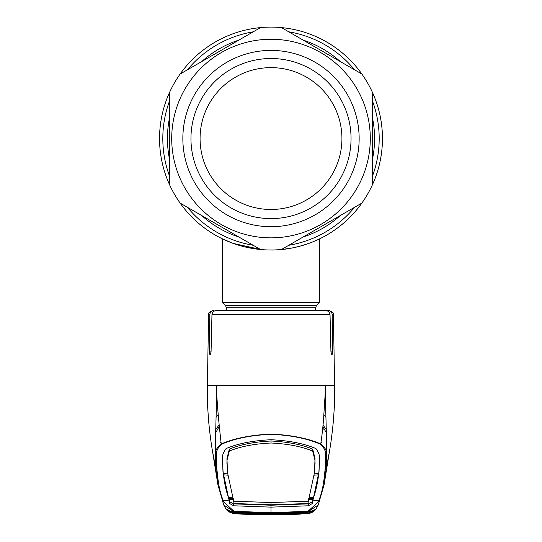 <?xml version="1.0" encoding="UTF-8"?>
<svg xmlns="http://www.w3.org/2000/svg" width="542" height="542" viewBox="0 0 542 542"><rect width="100%" height="100%" fill="white"/><g stroke="black" fill="none" stroke-linecap="round" stroke-linejoin="round"><path stroke-width="0.81" d="M280.587 249.598A111.456 111.456 0 0 1 180.127 74.024A111.456 111.456 0 0 1 382.456 138.556A111.456 111.456 0 0 1 301.935 245.628M305.363 244.577L298.147 246.651A111.456 111.456 0 0 1 298.114 246.657M236.549 244.55L242.369 246.271L236.549 244.55M260.959 249.557L244.388 246.786L260.932 249.55M281.447 249.516L361.873 203.087A111.456 111.456 0 0 1 180.127 203.087L260.553 249.516L180.127 203.087A111.456 111.456 0 0 1 271 27.1A111.456 111.456 0 0 1 372.32 184.985L372.32 92.12L372.32 184.985A111.456 111.456 0 0 1 361.873 203.087L281.447 249.516A111.456 111.456 0 0 1 260.553 249.516A111.456 111.456 0 0 0 271 250.011A111.456 111.456 0 0 1 159.544 138.556A111.456 111.456 0 0 1 271 27.1A111.456 111.456 0 0 1 361.873 203.087A111.456 111.456 0 0 1 271 250.011C297.395 250.418 320.024 238.731 319.638 238.839C320.024 238.737 297.341 250.431 271 250.011L270.946 250.011M277.755 249.801L279.347 249.693M281.467 249.516L284.218 249.218M287.287 248.812L289.977 248.378M290.715 248.25L292.863 247.843M302.809 245.37L299.618 246.271M291.047 248.189L281.325 249.53M279.516 249.686L274.421 249.957M226.42 310.6L226.42 307.761L225.472 305.471L222.362 302.368L319.638 302.368L319.638 238.839M261.386 249.591L233.406 243.48L222.362 238.839L222.362 302.368M281.569 249.51L289.855 248.399M305.383 244.571L311.393 242.43M315.783 240.614L318.594 239.334M260.553 27.588L180.127 74.024L260.553 27.588A111.456 111.456 0 0 1 281.447 27.588L361.873 74.024L281.447 27.588A111.456 111.456 0 0 0 260.553 27.588M271 226.705A88.15 88.15 0 0 1 182.85 138.556A88.15 88.15 0 0 1 271 50.406A88.15 88.15 0 0 1 359.15 138.556A88.15 88.15 0 0 1 271 226.705M271 218.595A80.047 80.047 0 0 1 190.953 138.556A80.047 80.047 0 0 1 271 58.509A80.047 80.047 0 0 1 351.047 138.556A80.047 80.047 0 0 1 271 218.595M271 209.483A70.927 70.927 0 0 1 200.073 138.556A70.927 70.927 0 0 1 271 67.628A70.927 70.927 0 0 1 341.927 138.556A70.927 70.927 0 0 1 271 209.483M169.68 184.985L169.68 92.12L169.68 184.985A111.456 111.456 0 0 0 180.127 203.087A111.456 111.456 0 0 1 169.68 184.985M169.68 92.12A111.456 111.456 0 0 1 180.127 74.024M361.873 74.024A111.456 111.456 0 0 1 372.32 92.12A111.456 111.456 0 0 0 361.873 74.024M300.343 514.141L271 514.9L300.343 514.141M315.823 509.182L306.813 513.714L307.239 512.712M225.858 508.721L235.16 513.62L233.175 513.349L228.29 511.147L227.796 510.34L232.145 511.729L234.022 511.729L223.812 505.022L222.586 501.147M234.117 511.919L271 513.186L307.883 511.919L271 513.05L234.022 511.729L234.056 511.33L271 512.644L307.951 511.33L318.378 501.824L318.75 500.395C321.745 493.972 323.818 483.945 324.97 470.314C325.478 468.22 325.64 463.39 325.464 455.829C326.128 451.798 324.462 447.936 320.471 444.244C307.287 438.492 290.797 435.179 271 434.311C251.203 435.179 234.713 438.492 221.529 444.244C217.538 447.936 215.879 451.791 216.536 455.822C216.353 463.376 216.522 468.207 217.03 470.314C218.182 483.945 220.255 493.972 223.25 500.395L223.622 501.824L234.056 511.33M237.979 511.526L237.911 512.129L271 513.186L304.089 512.136L304.021 511.526M228.189 510.503L232.145 511.729M235.187 513.714L271 514.9L241.657 514.141L235.147 513.714L234.761 512.712M303.54 513.233L303.628 513.836L271 514.792L238.419 513.843L235.16 513.62L234.937 513.254L235.953 512.651L271 513.958L302.382 513.057L306.047 512.651L306.847 511.831M235.546 513.017L235.208 513.606M238.46 513.233L238.419 513.843M307.883 511.919L314.204 510.34L313.71 511.147L308.825 513.349L306.84 513.62L306.454 513.017M302.978 511.892L303.113 512.495L307.646 512.373L307.87 511.946L313.33 510.882L312.829 511.689L308.513 513.389L303.628 513.836M319.448 500.977L318.188 505.022L307.978 511.729L307.951 511.33M309.855 511.729L313.811 510.503M320.471 444.244L320.762 443.925C325.153 447.313 327.036 451.019 326.406 455.029C326.697 462.529 326.582 467.312 326.04 469.386L324.089 484.799L319.841 499.392M324.97 470.314L326.04 469.386L328.838 454.691M271 502.522L271 504.792L235.147 503.565L233.92 503.023L233.697 501.228L271 502.522L308.31 501.221L314.502 472.509L315.017 458.43L312.666 449.155C301.548 444.528 287.66 441.811 271 441.012L271 439.738C288.893 440.551 303.866 443.492 315.925 448.573C318.872 452.57 320.065 456.228 319.502 459.548L319.021 471.628L312.822 500.889L318.75 500.395A1.213 1.213 -158.7 0 0 319.773 499.629L324.089 484.799L329.583 450.687M313.188 497.563L312.524 501.621L308.473 503.87L271 505.212L271 513.05M314.15 475.192L318.608 474.799C317.3 484.582 315.579 492.163 313.452 497.536L308.994 497.902M318.981 470.842L318.757 473.491L314.299 473.871M312.822 500.889L312.551 503.382L308.473 505.788L271 507.129L233.527 505.788L229.449 503.382L229.205 499.27L229.476 501.621L233.527 503.87L271 505.212L271 504.792L306.853 503.565L308.08 503.023L308.31 501.221M314.502 472.509L314.468 471.228M319.57 461.242L318.96 470.415M315.078 464.169L314.983 460.158L312.639 451.052L312.666 449.155M312.639 451.052C301.447 446.472 287.572 443.79 271 443.01C254.428 443.79 240.553 446.472 229.361 451.052L229.334 449.155C240.452 444.528 254.34 441.811 271 441.012L271 443.01M233.697 501.228L227.498 472.509L227.017 460.158L229.361 451.052M226.922 464.169L226.983 458.43L229.334 449.155M233.663 499.595L229.205 499.27L228.799 498.227L233.263 498.586M228.799 498.227L228.812 497.563M233.006 497.902L228.548 497.536C226.42 492.163 224.7 484.582 223.392 474.799L223.412 473.505M227.85 475.192L223.392 474.799M223.019 470.842L223.243 473.491L227.701 473.871M271 439.738C253.107 440.551 238.134 443.492 226.075 448.573C223.128 452.57 221.935 456.228 222.498 459.548L222.979 471.628L229.178 500.896M222.43 461.242L223.04 470.415M227.498 472.509L227.532 471.228M318.608 474.799L318.588 473.505M313.201 498.227L308.737 498.586M308.337 499.595L312.795 499.27L312.822 500.896M229.178 500.889L223.25 500.395A1.213 1.213 -21.3 0 1 222.227 499.629L217.911 484.799L215.96 469.386C215.418 467.312 215.303 462.529 215.594 455.029C214.964 451.019 216.847 447.313 221.238 443.925C234.537 438.234 251.122 434.955 271 434.095C290.878 434.955 307.463 438.234 320.762 443.925C322.334 433.268 323.398 422.889 323.953 412.808L325.715 385.579C325.004 408.749 327.226 440.531 326.406 455.029L325.464 455.829M223.785 504.968L217.911 484.799L212.417 450.687M221.529 444.244L221.238 443.925C218.744 422.896 217.098 403.444 216.285 385.579L207.722 385.579M318.378 501.824L319.475 500.883L318.208 504.975M217.03 470.314L215.96 469.386L213.162 454.684M334.279 385.579L216.285 385.579C216.99 408.417 214.761 442.496 215.594 455.029L216.536 455.822M209.822 314.584L208.609 314.584C207.62 313.588 208.968 312.26 212.66 310.6L213.941 310.6C211.482 310.81 210.113 312.138 209.822 314.584L209.287 351.907L210.018 355.179L211.062 351.907L211.969 314.584C212.322 312.104 213.765 310.776 216.292 310.6L325.708 310.6C328.228 310.776 329.672 312.104 330.031 314.584L330.938 351.907L331.982 355.179L332.713 351.907L332.178 314.584C331.894 312.138 330.518 310.81 328.059 310.6L320.275 310.6M325.518 400.931L324.536 402.076M326.345 429.63L323.032 425.05M328.059 310.6L329.34 310.6C333.059 312.314 334.407 313.635 333.391 314.584L332.178 314.584M224.469 310.6L220.248 310.6M216.482 400.924L217.471 402.076M218.968 425.05L215.662 429.63M215.601 432.963L219.117 426.635M322.883 426.635L326.399 432.97M322.436 428.234L323.188 429.311M321.758 442.99L320.986 441.947M221.014 441.947L220.242 442.99M307.382 512.359L308.005 512.434L307.599 513.125L302.463 513.66L271 514.568L239.537 513.66L239.632 512.542M271 514.792L303.547 513.83L306.847 513.606L307.063 513.254L306.047 512.651M302.463 513.66L302.368 512.542M239.537 513.66L234.401 513.125L234.13 511.946L228.67 510.882L229.171 511.689L235.153 513.606L271 514.778L271 513.484L303.113 512.495L271 513.484L234.13 511.946M234.618 512.359L271 513.484L234.435 512.38M239.022 511.892L238.887 512.495M234.401 513.125L235.655 512.366M235.153 511.831L235.953 512.651M307.87 511.946L271 513.206M307.599 513.125L306.345 512.366M372.32 100.602A108.197 108.197 0 0 1 372.32 176.502M354.529 207.329A108.197 108.197 0 0 1 288.791 245.275M253.209 245.275A108.197 108.197 0 0 1 187.471 207.329M169.68 176.502A108.197 108.197 0 0 1 169.68 100.602M372.32 117.106A103.569 103.569 0 0 1 372.32 159.998M340.234 215.581A103.569 103.569 0 0 1 303.086 237.023M238.914 237.023A103.569 103.569 0 0 1 201.766 215.581M169.68 159.998A103.569 103.569 0 0 1 169.68 117.106M201.766 61.531A103.569 103.569 0 0 1 238.914 40.081M303.086 40.081A103.569 103.569 0 0 1 340.234 61.531M187.471 69.782A108.197 108.197 0 0 1 253.209 31.829M288.791 31.829A108.197 108.197 0 0 1 354.529 69.782M226.42 307.761L315.579 307.761L316.528 305.471L319.638 302.368M225.472 305.471L316.528 305.471M271 39.261A99.294 99.294 0 0 1 370.294 138.556A99.294 99.294 0 0 1 271 237.85A99.294 99.294 0 0 1 171.706 138.556A99.294 99.294 0 0 1 271 39.261M372.32 184.985A111.456 111.456 0 0 1 361.873 203.087M315.017 458.43L314.983 460.158M226.983 458.43L227.017 460.158M233.527 503.87L233.527 505.788M308.473 503.87L308.473 505.788M312.524 501.621L312.551 503.382M229.476 501.621L229.449 503.382M222.525 500.883L223.622 501.824M330.031 314.584L211.969 314.584M326.027 417.211A18.238 17.859 -0 0 0 323.838 414.711M211.062 351.907L209.287 351.907M332.713 351.907L330.938 351.907M215.973 417.218A18.238 17.859 180 0 1 218.162 414.718M271 512.874L271 513.484M315.579 310.6L315.579 307.761M316.169 508.681L313.039 511.79C311.684 512.813 309.618 513.45 306.833 513.714M223.812 505.022L225.716 508.511M225.831 508.681C228.331 513.464 236.346 513.884 235.167 513.714M316.284 508.511L318.188 505.022M319.78 499.622L319.462 500.937M222.538 500.93L222.22 499.622M214.063 459.196L212.925 453.491C211.854 448.092 209.95 435.524 208.555 420.186L207.572 405.667L207.369 385.579L208.609 314.584M327.937 459.196L329.075 453.491C330.146 448.092 332.05 435.524 333.445 420.186L334.428 405.667L334.631 385.579L333.391 314.584M307.565 512.38L303.107 512.502"/></g></svg>
